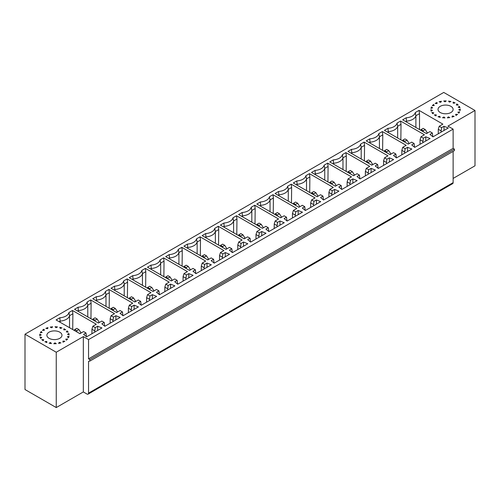 <?xml version="1.0" encoding="UTF-8"?>
<svg xmlns="http://www.w3.org/2000/svg" width="500" height="500" viewBox="0 0 500 500"><rect width="100%" height="100%" fill="white"/><g stroke="black" fill="none" stroke-linecap="round" stroke-linejoin="round"><path stroke-width="0.75" d="M279.95 225.194L279.95 220.981L284.244 222.712L268.881 231.581L265.887 229.1L268.294 227.712L265.887 226.325L262.438 228.312L238.606 214.55L242.144 212.506L242.45 215.869L241.669 216.319M242.144 212.506A10.4 6.006 0 0 0 251.206 207.275L254.75 205.231L278.581 218.994L275.138 220.981L274.219 223.988L277.081 225.644L277.544 222.369L279.95 220.981M251.825 222.188L251.825 210.456A11.05 6.381 180 0 1 242.45 215.869L242.45 216.775M262.238 228.2L263.281 227.825M268.75 231.475L268.294 227.712M259.113 223.088L257.031 224.288L259.113 225.494L261.2 224.288L259.113 223.088M256.613 224.95L257.031 224.288M255.019 224.031L255.175 208.519L251.825 210.456L251.206 207.275M88.081 394.144A2.212 1.275 60 0 0 88.544 393.131L88.544 361.256L89.844 361.106L89.844 359.606L88.544 358.856L88.544 339.606L453.125 129.119L447.919 126.112L475 110.475L443.75 92.431L25 334.194L25 389.525L56.25 407.569L83.331 391.931L86.981 394.038A2.212 1.275 60 0 0 88.081 394.144L452.669 183.656A2.212 1.275 60 0 0 453.125 182.644L453.125 151.369M88.544 358.856L453.125 148.363L453.125 129.119M89.844 359.606L454.425 149.113L453.125 148.363M89.844 361.106L454.425 150.619L454.425 149.113M275.138 220.981L277.544 222.369M88.544 339.606L83.331 336.6L56.25 352.238L25 334.194M261.719 231.506L266.019 233.238L250.65 242.106L247.656 239.625L250.062 238.238L247.656 236.85L244.206 238.837L220.375 225.075L223.912 223.031A10.4 6.006 0 0 0 232.981 217.8L236.519 215.756L260.356 229.519L256.906 231.506L259.312 232.894L261.719 231.506L261.719 235.719M387.975 128.312A10.4 6.006 0 0 0 397.044 123.081L400.581 121.037L424.419 134.794L420.969 136.788L423.375 138.175L425.781 136.788L430.081 138.512L414.712 147.387L411.719 144.906L414.125 143.519L411.719 142.125L408.269 144.119L384.438 130.356L387.975 128.312L388.281 131.675L387.5 132.125M396.356 157.8L395.894 154.037L393.488 152.65L390.044 154.644L366.206 140.881L369.75 138.837A10.4 6.006 0 0 0 378.812 133.606L382.356 131.556L406.188 145.319L402.744 147.312L405.144 148.7L407.55 147.312L411.85 149.037L396.488 157.912M395.894 154.037L393.488 155.431L396.481 157.912M432.812 136.756L432.356 132.994L429.95 134.381L432.944 136.862L448.306 127.987L444.012 126.263L441.606 127.65L441.144 130.925L438.281 129.269L438.281 133.781M432.356 132.994L429.95 131.6L426.5 133.594L402.669 119.831L406.206 117.788A10.4 6.006 -0 0 0 415.269 112.556L419.044 110.375L419.506 113.65L419.506 129.556M441.606 127.65L439.2 126.263L442.881 124.138L419.044 110.375M440.25 117.356A14.731 8.506 180 0 1 438 116.719L439.781 116.263L440.25 117.356M445 117.919A14.731 8.506 180 0 1 442.512 117.744L443.944 116.975L445 117.919M449.812 117.569A14.731 8.506 180 0 1 447.356 117.863L448.281 116.875L449.812 117.569M454.162 116.331A14.731 8.506 180 0 1 452.013 117.075L452.325 115.962L454.162 116.331M457.581 114.35A14.731 8.506 180 0 1 455.962 115.45L455.631 114.344L457.581 114.35M459.7 111.831A14.731 8.506 180 0 1 458.794 113.175L457.856 112.188L459.7 111.831M460.288 109.05A14.731 8.506 180 0 1 460.306 109.425A14.731 8.506 180 0 1 460.188 110.494L458.744 109.738L460.288 109.05L460.288 109.794M459.281 106.312A14.731 8.506 180 0 1 460 107.7L458.212 107.25L459.281 106.312L459.281 107.519M456.788 103.906A14.731 8.506 180 0 1 458.244 105.087L456.306 105L456.788 103.906L456.788 105.019M453.081 102.106A14.731 8.506 180 0 1 455.119 102.944L453.231 103.225L453.081 102.106M450.962 101.506L449.338 102.125L448.562 101.094A14.731 8.506 180 0 1 450.962 101.506M445.025 101.819L446.219 100.925A14.731 8.506 180 0 0 443.713 100.988L445.025 101.819M440.781 102.331L441.406 101.263A14.731 8.506 180 0 0 439.069 101.788L440.781 102.331M437.05 103.612L437.044 102.487A14.731 8.506 180 0 0 435.131 103.425L437.05 103.612M434.244 105.525L433.606 104.462A14.731 8.506 180 0 0 432.325 105.706L434.244 105.525M431.463 106.975L432.669 107.863L430.95 108.394A14.731 8.506 180 0 1 431.463 106.975L431.463 108.231M432.488 110.363L430.85 109.75A14.731 8.506 180 0 0 431.163 111.188L432.488 110.363M431.838 112.494L433.725 112.762L432.938 113.794A14.731 8.506 180 0 1 431.838 112.494M436.25 114.806L434.306 114.9A14.731 8.506 180 0 0 436.081 115.925L436.25 114.806M450.913 112.506A7.55 4.356 0 0 0 453.125 109.425A7.55 4.356 0 0 0 445.575 105.062A7.55 4.356 0 0 0 438.025 109.425A7.55 4.356 0 0 0 442.681 113.45A7.55 4.356 0 0 0 450.913 112.506M389.325 157.838L393.619 159.562L378.256 168.438L375.262 165.956L377.669 164.562L375.262 163.175L371.812 165.169L347.981 151.406L351.519 149.362A10.4 6.006 0 0 0 360.581 144.131L364.125 142.081L387.956 155.844L384.513 157.838L386.919 159.225L389.325 157.838L389.325 162.044M371.094 168.363L375.394 170.087L360.025 178.956L357.031 176.481L359.438 175.087L357.031 173.7L353.581 175.694L329.75 161.931L333.288 159.887A10.4 6.006 0 0 0 342.356 154.65L345.894 152.606L369.731 166.369L366.281 168.363L368.688 169.75L371.094 168.363L371.094 172.569M341.669 189.375L341.206 185.613L338.8 184.225L335.356 186.213L311.519 172.456L315.062 170.413A10.4 6.006 0 0 0 324.125 165.175L327.669 163.131L351.5 176.894L348.056 178.881L350.456 180.275L352.863 178.881L357.163 180.613L341.8 189.481M341.206 185.613L338.8 187L341.794 189.481M334.637 189.406L338.931 191.137L323.569 200.006L320.575 197.525L322.981 196.137L320.575 194.75L317.125 196.737L293.294 182.981L296.831 180.938A10.4 6.006 0 0 0 305.894 175.7L309.438 173.656L333.269 187.419L329.825 189.406L332.231 190.8L334.637 189.406L334.637 193.619M316.406 199.931L320.706 201.663L305.338 210.531L302.344 208.05L304.75 206.663L302.344 205.275L298.894 207.262L275.062 193.506L278.6 191.456A10.4 6.006 0 0 0 287.669 186.225L291.206 184.181L315.044 197.944L311.594 199.931L314 201.319L316.406 199.931L316.406 204.144M298.175 210.456L302.475 212.188L287.113 221.056L284.113 218.575L286.519 217.188L284.113 215.8L280.669 217.787L256.831 204.025L260.375 201.981A10.4 6.006 0 0 0 269.438 196.75L272.981 194.706L296.812 208.469L293.369 210.456L295.769 211.844L298.175 210.456L298.175 214.669M243.487 242.031L247.787 243.762L232.425 252.631L229.425 250.15L231.831 248.762L229.425 247.375L225.981 249.363L202.144 235.6L205.688 233.556A10.4 6.006 0 0 0 214.75 228.325L218.294 226.281L242.125 240.044L238.681 242.031L241.081 243.419L243.487 242.031L243.487 246.244M225.263 252.556L229.556 254.288L214.194 263.156L211.2 260.675L213.606 259.288L211.2 257.9L207.75 259.887L183.919 246.125L187.456 244.081A10.4 6.006 0 0 0 196.519 238.85L200.062 236.806L223.894 250.562L220.45 252.556L222.856 253.944L225.263 252.556L225.263 256.762M207.031 263.081L211.331 264.806L195.963 273.681L192.969 271.2L195.375 269.812L192.969 268.419L189.519 270.413L165.688 256.65L169.225 254.606A10.4 6.006 0 0 0 178.294 249.375L181.831 247.331L205.669 261.087L202.219 263.081L204.625 264.469L207.031 263.081L207.031 267.288M188.8 273.606L193.1 275.331L177.738 284.206L174.737 281.725L177.144 280.338L174.737 278.944L171.294 280.938L147.456 267.175L151 265.131A10.4 6.006 0 0 0 160.062 259.9L163.606 257.856L187.438 271.613L183.994 273.606L186.394 274.994L188.8 273.606L188.8 277.812M170.575 284.131L174.869 285.856L159.506 294.731L156.512 292.25L158.919 290.856L156.512 289.469L153.062 291.462L129.231 277.7L132.769 275.656A10.4 6.006 0 0 0 141.831 270.425L145.375 268.375L169.206 282.137L165.763 284.131L168.169 285.519L170.575 284.131L170.575 288.337M152.344 294.656L156.644 296.381L141.275 305.256L138.281 302.775L140.688 301.381L138.281 299.994L134.831 301.988L111 288.225L114.537 286.181A10.4 6.006 0 0 0 123.606 280.944L127.144 278.9L150.981 292.663L147.531 294.656L149.938 296.044L152.344 294.656L152.344 298.863M134.113 305.175L138.412 306.906L123.05 315.775L120.05 313.3L122.456 311.906L120.05 310.519L116.606 312.512L92.769 298.75L96.312 296.706A10.4 6.006 0 0 0 105.375 291.469L108.919 289.425L132.75 303.188L129.306 305.175L131.706 306.569L134.113 305.175L134.113 309.387M115.887 315.7L120.181 317.431L104.819 326.3L101.825 323.819L104.231 322.431L101.825 321.044L98.375 323.031L74.544 309.275L78.081 307.231A10.4 6.006 0 0 0 87.144 301.994L90.688 299.95L114.519 313.712L111.075 315.7L113.481 317.094L115.887 315.7L115.887 319.913M56.075 319.931L59.85 317.756A10.4 6.006 0 0 0 68.919 312.519L72.456 310.475L96.294 324.237L92.844 326.225L95.25 327.619L97.656 326.225L101.956 327.956L86.587 336.825L83.594 334.344L86 332.956L83.594 331.569L79.912 333.694L56.075 319.931M68.162 332.175A14.731 8.506 -0 0 0 67.062 330.875L66.275 331.906L68.162 332.175M69.15 334.919A14.731 8.506 -0 0 0 68.838 333.481L67.513 334.306L69.15 334.919M68.537 337.694A14.731 8.506 -0 0 0 69.05 336.281L67.331 336.812L68.537 337.694M66.394 340.206A14.731 8.506 -0 0 0 67.675 338.963L65.756 339.144L66.394 340.206M62.956 342.181A14.731 8.506 -0 0 0 64.869 341.25L62.95 341.056L62.956 342.181M58.594 343.406A14.731 8.506 -0 0 0 60.931 342.881L59.219 342.337L58.594 343.406M53.781 343.744A14.731 8.506 -0 0 0 56.288 343.688L54.975 342.856L53.781 343.744M49.037 343.162A14.731 8.506 -0 0 0 51.438 343.575L50.663 342.544L49.037 343.162M44.881 341.725A14.731 8.506 -0 0 0 46.919 342.562L46.769 341.444L44.881 341.725M41.756 339.581A14.731 8.506 -0 0 0 43.212 340.763L43.694 339.669L41.756 339.581M40.719 338.363L41.788 337.419L40 336.975A14.731 8.506 -0 0 0 40.719 338.363M41.256 334.931L39.712 335.619A14.731 8.506 -0 0 1 39.694 335.25A14.731 8.506 -0 0 1 39.812 334.175L41.256 334.931M42.144 332.481L40.3 332.844A14.731 8.506 -0 0 1 41.206 331.494L42.144 332.481M44.369 330.331L42.419 330.325A14.731 8.506 -0 0 1 44.037 329.219L44.369 330.331M47.675 328.706L45.838 328.338A14.731 8.506 -0 0 1 47.987 327.6L47.675 328.706M50.188 327.1L51.719 327.8L52.644 326.806A14.731 8.506 -0 0 0 50.188 327.1M56.056 327.694L55 326.75A14.731 8.506 -0 0 1 57.488 326.931L56.056 327.694M59.75 327.319L60.219 328.413L62 327.95A14.731 8.506 -0 0 0 59.75 327.319M63.75 329.862L63.919 328.744A14.731 8.506 -0 0 1 65.694 329.769L63.75 329.862M59.763 338.331A7.55 4.356 180 0 1 51.537 339.275A7.55 4.356 180 0 1 46.875 335.25A7.55 4.356 180 0 1 54.425 330.887A7.55 4.356 180 0 1 61.975 335.25A7.55 4.356 180 0 1 59.763 338.331M453.125 178.431L475 165.806L475 110.475M259.113 225.494L259.113 226.394M263.281 227.594L261.2 224.288M277.081 226.844L277.081 225.644M274.219 228.5L274.219 223.988M254.75 205.231L255.175 208.519M404.95 141.294L407.031 140.094L404.95 138.894L402.863 140.094L404.95 141.294L404.95 142.2M402.45 140.756L402.863 140.094M407.031 140.094L409.113 143.4L408.069 144M422.919 142.65L422.919 141.444L420.05 139.794L420.05 144.306M397.656 137.988L397.656 126.263A11.05 6.381 180 0 1 388.281 131.675L388.281 132.575M414.581 147.275L414.125 143.519M425.781 140.994L425.781 136.788M422.919 141.444L423.375 138.175M420.969 136.788L420.05 139.794M400.85 139.831L401.012 124.325L397.656 126.263L397.044 123.081M400.581 121.037L401.012 124.325M386.719 151.819L388.8 150.619L386.719 149.412L384.637 150.619L386.719 151.819L386.719 152.725M384.219 151.281L384.637 150.619M388.8 150.619L390.887 153.925L389.844 154.525M404.688 153.175L404.688 151.969L401.825 150.319L401.825 154.825M382.619 150.356L382.781 134.85L379.425 136.788A11.05 6.381 180 0 1 370.05 142.2L369.269 142.65M379.425 148.512L379.425 136.788L378.812 133.606M370.05 143.1L369.75 138.837M404.688 151.969L405.144 148.7M407.55 151.519L407.55 147.312M402.744 147.312L401.825 150.319M382.356 131.556L382.781 134.85M368.488 162.344L370.575 161.144L368.488 159.938L366.406 161.144L368.488 162.344L368.488 163.25M365.988 161.806L366.406 161.144M370.575 161.144L372.656 164.45L371.613 165.05M386.456 163.7L386.456 162.494L383.594 160.844L383.594 165.35M364.394 160.881L364.55 145.375L361.2 147.312A11.05 6.381 180 0 1 351.825 152.725L351.044 153.175M361.2 159.037L361.2 147.312L360.581 144.131M351.825 153.625L351.519 149.362M378.125 168.325L377.669 164.562M386.456 162.494L386.919 159.225M384.513 157.838L383.594 160.844M364.125 142.081L364.55 145.375M350.262 172.869L352.344 171.669L350.262 170.463L348.175 171.669L350.262 172.869L350.262 173.775M347.762 172.331L348.175 171.669M352.344 171.669L354.425 174.975L353.381 175.575M368.231 174.225L368.231 173.019L365.363 171.369L365.363 175.875M346.163 171.406L346.325 155.9L342.969 157.838A11.05 6.381 180 0 1 333.594 163.25L332.812 163.7M342.969 169.562L342.969 157.838L342.356 154.65M333.594 164.15L333.288 159.887M359.894 178.85L359.438 175.087M368.231 173.019L368.688 169.75M366.281 168.363L365.363 171.369M345.894 152.606L346.325 155.9M332.031 183.394L334.113 182.194L332.031 180.987L329.95 182.194L332.031 183.394L332.031 184.294M329.531 182.85L329.95 182.194M334.113 182.194L336.2 185.494L335.156 186.1M350 184.75L350 183.544L347.137 181.894L347.137 186.4M327.931 181.931L328.094 166.425L324.738 168.363A11.05 6.381 180 0 1 315.363 173.775L314.581 174.225M324.738 180.087L324.738 168.363L324.125 165.175M315.363 174.675L315.062 170.413M350 183.544L350.456 180.275M352.863 183.094L352.863 178.881M348.056 178.881L347.137 181.894M327.669 163.131L328.094 166.425M313.8 193.919L315.887 192.719L313.8 191.513L311.719 192.719L313.8 193.919L313.8 194.819M311.3 193.375L311.719 192.719M315.887 192.719L317.969 196.019L316.925 196.625M331.769 195.275L331.769 194.069L328.906 192.413L328.906 196.925M309.706 192.456L309.862 176.95L306.512 178.881A11.05 6.381 180 0 1 297.137 184.294L296.356 184.75M306.512 190.613L306.512 178.881L305.894 175.7M297.137 185.2L296.831 180.938M323.438 199.9L322.981 196.137M331.769 194.069L332.231 190.8M329.825 189.406L328.906 192.413M309.438 173.656L309.862 176.95M295.575 204.444L297.656 203.244L295.575 202.037L293.488 203.244L295.575 204.444L295.575 205.344M293.075 203.9L293.488 203.244M297.656 203.244L299.738 206.544L298.694 207.15M313.544 205.794L313.544 204.594L310.675 202.938L310.675 207.45M291.475 202.981L291.637 187.475L288.281 189.406A11.05 6.381 180 0 1 278.906 194.819L278.125 195.275M288.281 201.137L288.281 189.406L287.669 186.225M278.906 195.725L278.6 191.456M305.206 210.425L304.75 206.663M313.544 204.594L314 201.319M311.594 199.931L310.675 202.938M291.206 184.181L291.637 187.475M277.344 214.969L279.425 213.762L277.344 212.562L275.262 213.762L277.344 214.969L277.344 215.869M274.844 214.425L275.262 213.762M279.425 213.762L281.512 217.069L280.469 217.675M295.312 216.319L295.312 215.119L292.45 213.463L292.45 217.975M273.244 213.506L273.406 197.994L270.05 199.931A11.05 6.381 180 0 1 260.675 205.344L259.894 205.794M270.05 211.663L270.05 199.931L269.438 196.75M260.675 206.25L260.375 201.981M286.981 220.95L286.519 217.188M295.312 215.119L295.769 211.844M293.369 210.456L292.45 213.463M272.981 194.706L273.406 197.994M419.506 113.65L415.887 115.738L415.269 112.556M415.887 127.463L415.887 115.738A11.05 6.381 180 0 1 406.512 121.15L405.731 121.6M444.012 130.469L444.012 126.263M433.606 105.588L433.606 104.462M437.044 103.612L437.044 102.487M452.325 116.981L452.325 115.962M448.281 117.781L448.281 116.875M443.944 117.875L443.944 116.975M439.781 117.244L439.781 116.263M406.512 122.05L406.206 117.788M441.144 132.125L441.144 130.925M439.2 126.263L438.281 129.269M423.175 130.775L425.262 129.569L423.175 128.369L421.094 129.569L423.175 130.775L423.175 131.675M420.675 130.231L421.094 129.569M425.262 129.569L427.344 132.875L426.3 133.475M240.888 236.019L242.969 234.812L240.888 233.612L238.8 234.812L240.888 236.019L240.888 236.919M238.388 235.475L238.8 234.812M242.969 234.812L245.05 238.119L244.006 238.725M258.856 237.369L258.856 236.169L255.987 234.513L255.987 239.025M236.788 234.55L236.95 219.044L233.594 220.981A11.05 6.381 180 0 1 224.219 226.394L223.438 226.844M233.594 232.706L233.594 220.981L232.981 217.8M224.219 227.294L223.912 223.031M250.519 242L250.062 238.238M258.856 236.169L259.312 232.894M256.906 231.506L255.987 234.513M236.519 215.756L236.95 219.044M222.656 246.544L224.737 245.338L222.656 244.137L220.575 245.338L222.656 246.544L222.656 247.444M220.156 246L220.575 245.338M224.737 245.338L226.825 248.644L225.781 249.244M240.625 247.894L240.625 246.694L237.763 245.037L237.763 249.55M218.556 245.075L218.719 229.569L215.362 231.506A11.05 6.381 180 0 1 205.987 236.919L205.206 237.369M215.362 243.231L215.362 231.506L214.75 228.325M205.987 237.819L205.688 233.556M232.294 252.525L231.831 248.762M240.625 246.694L241.081 243.419M238.681 242.031L237.763 245.037M218.294 226.281L218.719 229.569M204.425 257.069L206.513 255.863L204.425 254.662L202.344 255.863L204.425 257.069L204.425 257.969M201.925 256.525L202.344 255.863M206.513 255.863L208.594 259.169L207.55 259.769M222.394 258.419L222.394 257.219L219.531 255.562L219.531 260.075M200.331 255.6L200.487 240.094L197.138 242.031A11.05 6.381 180 0 1 187.763 247.444L186.981 247.894M197.138 253.756L197.138 242.031L196.519 238.85M187.763 248.344L187.456 244.081M214.062 263.05L213.606 259.288M222.394 257.219L222.856 253.944M220.45 252.556L219.531 255.562M200.062 236.806L200.487 240.094M186.2 267.594L188.281 266.388L186.2 265.188L184.112 266.388L186.2 267.594L186.2 268.494M183.7 267.05L184.112 266.388M188.281 266.388L190.362 269.694L189.319 270.294M204.169 268.944L204.169 267.744L201.3 266.087L201.3 270.6M182.1 266.125L182.262 250.619L178.906 252.556A11.05 6.381 180 0 1 169.531 257.969L168.75 258.419M178.906 264.281L178.906 252.556L178.294 249.375M169.531 258.869L169.225 254.606M195.831 273.575L195.375 269.812M204.169 267.744L204.625 264.469M202.219 263.081L201.3 266.087M181.831 247.331L182.262 250.619M167.969 278.113L170.05 276.913L167.969 275.712L165.888 276.913L167.969 278.113L167.969 279.019M165.469 277.575L165.888 276.913M170.05 276.913L172.138 280.219L171.094 280.819M185.938 279.469L185.938 278.263L183.075 276.613L183.075 281.125M163.869 276.65L164.031 261.144L160.675 263.081A11.05 6.381 180 0 1 151.3 268.494L150.519 268.944M160.675 274.806L160.675 263.081L160.062 259.9M151.3 269.394L151 265.131M177.606 284.094L177.144 280.338M185.938 278.263L186.394 274.994M183.994 273.606L183.075 276.613M163.606 257.856L164.031 261.144M149.738 288.637L151.825 287.438L149.738 286.231L147.656 287.438L149.738 288.637L149.738 289.544M147.238 288.1L147.656 287.438M151.825 287.438L153.906 290.744L152.863 291.344M167.706 289.994L167.706 288.788L164.844 287.137L164.844 291.644M145.644 287.175L145.8 271.669L142.45 273.606A11.05 6.381 180 0 1 133.075 279.019L132.294 279.469M142.45 285.331L142.45 273.606L141.831 270.425M133.075 279.919L132.769 275.656M159.375 294.619L158.919 290.856M167.706 288.788L168.169 285.519M165.763 284.131L164.844 287.137M145.375 268.375L145.8 271.669M131.512 299.163L133.594 297.962L131.512 296.756L129.425 297.962L131.512 299.163L131.512 300.069M129.012 298.625L129.425 297.962M133.594 297.962L135.675 301.269L134.631 301.869M149.481 300.519L149.481 299.312L146.613 297.663L146.613 302.169M127.413 297.7L127.575 282.194L124.219 284.131A11.05 6.381 180 0 1 114.844 289.544L114.062 289.994M124.219 295.856L124.219 284.131L123.606 280.944M114.844 290.444L114.537 286.181M141.144 305.144L140.688 301.381M149.481 299.312L149.938 296.044M147.531 294.656L146.613 297.663M127.144 278.9L127.575 282.194M113.281 309.688L115.363 308.488L113.281 307.281L111.2 308.488L113.281 309.688L113.281 310.594M110.781 309.15L111.2 308.488M115.363 308.488L117.45 311.794L116.406 312.394M131.25 311.044L131.25 309.837L128.387 308.188L128.387 312.694M109.181 308.225L109.344 292.719L105.988 294.656A11.05 6.381 180 0 1 96.613 300.069L95.831 300.519M105.988 306.381L105.988 294.656L105.375 291.469M96.613 300.969L96.312 296.706M122.919 315.669L122.456 311.906M131.25 309.837L131.706 306.569M129.306 305.175L128.387 308.188M108.919 289.425L109.344 292.719M95.05 320.213L97.137 319.012L95.05 317.806L92.969 319.012L95.05 320.213L95.05 321.112M92.55 319.669L92.969 319.012M97.137 319.012L99.219 322.312L98.175 322.919M113.019 321.569L113.019 320.363L110.156 318.712L110.156 323.219M90.956 318.75L91.112 303.244L87.762 305.181A11.05 6.381 180 0 1 78.388 310.594L77.606 311.044M87.762 316.906L87.762 305.181L87.144 301.994M78.388 311.494L78.081 307.231M104.688 326.194L104.231 322.431M113.019 320.363L113.481 317.094M111.075 315.7L110.156 318.712M90.688 299.95L91.112 303.244M76.825 330.737L78.906 329.538L76.825 328.331L74.737 329.538L76.825 330.737L76.825 331.912M74.2 330.394L74.737 329.538M78.906 329.538L80.988 332.837L79.713 333.575M94.794 332.094L94.794 330.887L91.925 329.231L91.925 333.744M72.719 329.544L72.888 313.769L69.531 315.7A11.05 6.381 180 0 1 60.156 321.112L59.144 321.7M69.531 327.7L69.531 315.7L68.919 312.519M60.156 322.287L59.85 317.756M86.456 336.719L86 332.956M94.794 330.887L95.25 327.619M97.656 330.438L97.656 326.225M92.844 326.225L91.925 329.231M72.456 310.475L72.888 313.769M63.919 329.856L63.919 328.744M44.037 329.219L44.037 330.325M41.206 331.494L41.206 332.663M39.812 334.175L39.812 335.575M46.769 342.512L46.769 341.444M50.663 343.469L50.663 342.544M54.975 343.75L54.975 342.856M59.219 343.288L59.219 342.337M68.838 334.8L68.838 333.481M67.062 332.019L67.062 330.875M56.25 352.238L56.25 407.569M83.331 336.6L83.331 391.931M88.544 393.131L453.125 182.644"/></g></svg>
